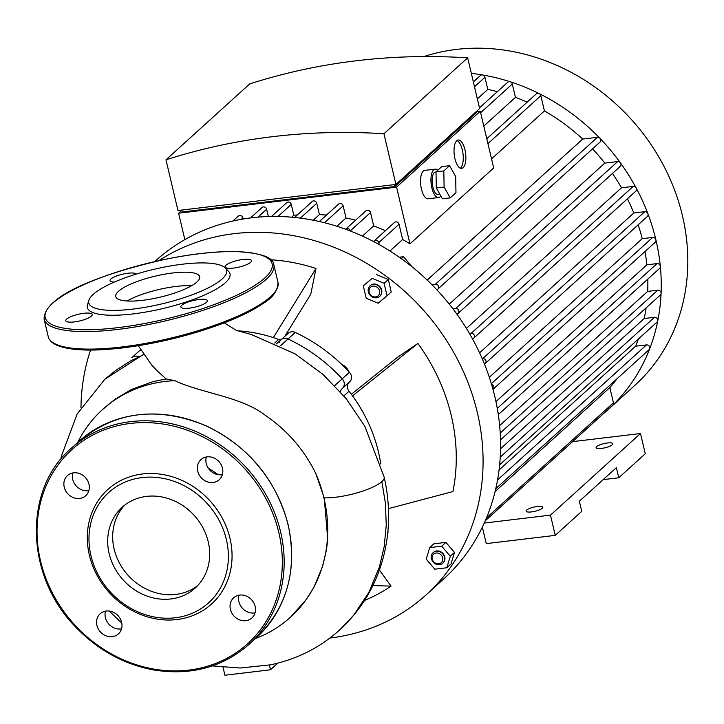 <?xml version="1.0" encoding="UTF-8"?>
<svg xmlns="http://www.w3.org/2000/svg" width="724" height="724" viewBox="0 0 724 724"><rect width="100%" height="100%" fill="white"/><g stroke="black" fill="none" stroke-linecap="round" stroke-linejoin="round"><path stroke-width="1.09" d="M572.594 441.64L640.496 433.522L645.274 453.74L618.767 477.768L616.377 467.659L579.372 501.216L581.761 511.325L555.254 535.362L486.247 543.615L482.347 527.108M618.767 477.768L603.173 479.641M607.454 442.979A8.588 2.145 166.7 0 1 612.812 443.731A8.588 2.145 166.7 0 1 604.947 447.794A8.588 2.145 166.7 0 1 596.096 447.676A8.588 2.145 166.7 0 1 607.454 442.979M537.434 506.465A8.588 2.145 166.7 0 1 542.792 507.207A8.588 2.145 166.7 0 1 534.927 511.28A8.588 2.145 166.7 0 1 526.077 511.162A8.588 2.145 166.7 0 1 537.434 506.465M640.496 433.522L550.475 515.135L484.238 523.063M555.254 535.362L550.475 515.135M372.896 585.589L391.087 586.114A185.996 163.986 47.8 0 1 364.606 600.395M379.421 570.041L391.087 586.114M380.77 464.039A144.501 127.406 -132.2 0 0 352.516 395.865L417.911 343.447A185.996 163.986 47.8 0 1 452.925 491.56L388.435 508.628M351.339 394.263L397.005 357.656L417.911 343.447M280.894 339.891A7.15 6.308 47.8 0 1 278.64 339.456A144.501 127.406 -132.2 0 0 273.337 337.619A144.501 127.406 -132.2 0 0 237.336 330.805M273.337 337.619L315.999 268.477L310.777 294.225L284.758 336.389M270.676 259.762A185.996 163.986 47.8 0 1 315.999 268.477M140.863 349.973A7.15 6.308 -132.2 0 0 139.135 351.04A7.15 6.308 -132.2 0 0 139.08 351.086L131.958 357.547M342.561 388.263L349.457 382.01A7.15 6.308 -132.2 0 0 349.629 381.865A7.15 6.308 -132.2 0 0 349.439 372.263A158.809 140.022 -132.2 0 0 295.256 332.406A7.15 6.308 -132.2 0 0 288.279 333.203L281.039 339.755A7.15 6.308 47.8 0 1 288.025 338.968A158.809 140.022 47.8 0 1 342.208 378.824A7.15 6.308 47.8 0 1 342.398 388.417A7.15 6.308 47.8 0 1 342.226 388.571A7.15 6.308 -132.2 0 0 342.398 388.417A7.15 6.308 -132.2 0 0 342.208 378.824A158.809 140.022 -132.2 0 0 288.025 338.968A7.15 6.308 -132.2 0 0 281.039 339.755A7.15 6.308 47.8 0 0 279.41 342.362M352.516 395.865A144.501 127.406 -132.2 0 0 349.031 391.241A7.15 6.308 47.8 0 1 349.058 382.381M387.63 534.041A158.809 140.022 -132.2 0 0 387.657 533.95A7.15 6.308 -132.2 0 0 387.946 530.801M438.726 563.806A5.72 5.05 47.8 0 1 432.3 556.258A5.72 5.05 47.8 0 1 441.323 555.181A5.72 5.05 47.8 0 1 438.726 563.806M439.54 564.702A7.15 6.308 -132.2 0 0 442.753 563.263A7.15 6.308 -132.2 0 0 442.626 553.724A7.15 6.308 -132.2 0 0 433.142 552.656A7.15 6.308 -132.2 0 0 432.137 560.566A7.15 6.308 -132.2 0 0 439.54 564.702M433.296 552.53A7.15 6.308 47.8 0 1 433.45 552.385A7.15 6.308 47.8 0 1 442.925 553.453A7.15 6.308 47.8 0 1 443.052 562.991A7.15 6.308 47.8 0 1 442.907 563.118M429.685 547.625L433.893 543.814L445.921 542.376L441.712 546.186L450.283 556.249L446.817 567.752L434.789 569.191L426.228 559.127L429.685 547.625L441.712 546.186M445.921 542.376L454.482 552.439L450.283 556.249M454.482 552.439L451.016 563.942L446.817 567.752M379.566 290.903A5.72 5.05 47.8 0 1 372.86 296.505A5.72 5.05 47.8 0 1 370.652 287.166A5.72 5.05 47.8 0 1 379.566 290.903M381.367 290.288A7.15 6.308 -132.2 0 0 376.625 284.794A7.15 6.308 -132.2 0 0 370.055 285.772A7.15 6.308 -132.2 0 0 370.19 295.311A7.15 6.308 -132.2 0 0 379.666 296.369A7.15 6.308 -132.2 0 0 381.367 290.288M370.208 285.636A7.15 6.308 47.8 0 1 370.353 285.5A7.15 6.308 47.8 0 1 376.923 284.523A7.15 6.308 47.8 0 1 381.675 290.016A7.15 6.308 47.8 0 1 379.964 296.098A7.15 6.308 47.8 0 1 379.81 296.234M366.217 298.27L363.276 285.817L372.217 278.351L384.109 283.328L387.05 295.781L378.109 303.247L366.217 298.27M372.217 278.351L363.276 285.817M376.417 274.541L388.308 279.518L384.109 283.328M388.308 279.518L391.25 291.971L387.05 295.781M401.349 258.694L403.53 256.712L399.277 257.219M412.074 266.839L403.53 256.712M158.891 260.649A214.612 189.217 47.8 0 1 234.214 233.653A214.612 189.217 47.8 0 1 456.536 357.584A214.612 189.217 47.8 0 1 426.164 594.838A214.612 189.217 47.8 0 1 329.927 638.034M80.961 407.621A214.612 189.217 47.8 0 1 90.527 350.063M426.164 594.838L443.667 578.974A214.612 189.217 -132.2 0 0 474.039 341.71A214.612 189.217 -132.2 0 0 251.717 217.779A214.612 189.217 -132.2 0 0 155.37 260.993L154.71 261.59M348.407 371.168A9.303 8.199 -132.2 0 0 342.045 364.733M341.828 388.933A7.15 6.308 -132.2 0 0 340.316 391.711A7.15 6.308 47.8 0 1 341.828 388.933M131.849 357.647A7.15 6.308 47.8 0 1 131.904 357.593A7.15 6.308 47.8 0 1 138.528 356.642A7.15 6.308 -132.2 0 0 131.904 357.593A7.15 6.308 -132.2 0 0 131.849 357.647L139.135 351.04M142.628 300.315A43.132 10.797 -13.3 0 0 199.688 276.722A43.132 10.797 -13.3 0 0 155.226 276.134A43.132 10.797 -13.3 0 0 115.731 296.568A43.132 10.797 -13.3 0 0 142.628 300.315M225.245 267.961L228.567 271.346A73.296 18.353 166.7 0 1 205.055 294.768A73.296 18.353 166.7 0 1 133.044 313.917A73.296 18.353 166.7 0 1 87.504 304.695L88.952 300.179A70.816 17.729 166.7 0 1 153.633 269.391A70.816 17.729 166.7 0 1 225.245 267.961A70.816 17.729 166.7 0 1 202.53 290.586A70.816 17.729 166.7 0 1 132.954 309.094A70.816 17.729 166.7 0 1 88.952 300.179M198.856 299.537A13.593 3.403 -13.3 0 0 180.873 306.976A13.593 3.403 -13.3 0 0 189.353 308.153A13.593 3.403 -13.3 0 0 207.326 300.722A13.593 3.403 -13.3 0 0 198.856 299.537M83.767 313.302A13.593 3.403 -13.3 0 0 65.794 320.741A13.593 3.403 -13.3 0 0 74.264 321.918A13.593 3.403 -13.3 0 0 92.247 314.488A13.593 3.403 -13.3 0 0 83.767 313.302M136.302 274.079A13.593 3.403 -13.3 0 0 127.976 273.229A13.593 3.403 -13.3 0 0 110.003 280.659A13.593 3.403 -13.3 0 0 114.311 282.079M243.065 259.464A13.593 3.403 -13.3 0 0 225.083 266.894A13.593 3.403 -13.3 0 0 233.562 268.079A13.593 3.403 -13.3 0 0 251.536 260.64A13.593 3.403 -13.3 0 0 243.065 259.464M255.029 612.875A13.593 11.982 47.8 0 1 242.386 608.223A13.593 11.982 47.8 0 1 239.001 595.191M255.138 606.404A13.593 11.982 -132.2 0 0 246.106 595.97A13.593 11.982 -132.2 0 0 233.635 597.816A13.593 11.982 -132.2 0 0 233.888 615.934A13.593 11.982 -132.2 0 0 251.898 617.952A13.593 11.982 -132.2 0 0 255.138 606.404M121.532 628.839A13.593 11.982 47.8 0 1 120.799 628.948A13.593 11.982 47.8 0 1 105.505 611.156M112.292 636.658A13.593 11.982 -132.2 0 0 118.392 633.925A13.593 11.982 -132.2 0 0 118.148 615.807A13.593 11.982 -132.2 0 0 100.138 613.78A13.593 11.982 -132.2 0 0 98.211 628.812A13.593 11.982 -132.2 0 0 112.292 636.658M88.862 490.628A13.593 11.982 47.8 0 1 72.726 479.415A13.593 11.982 47.8 0 1 72.834 472.944M64.228 487.116A13.593 11.982 -132.2 0 0 73.251 497.56A13.593 11.982 -132.2 0 0 85.722 495.714A13.593 11.982 -132.2 0 0 85.477 477.596A13.593 11.982 -132.2 0 0 67.468 475.568A13.593 11.982 -132.2 0 0 64.228 487.116M222.358 474.663A13.593 11.982 47.8 0 1 209.716 470.012A13.593 11.982 47.8 0 1 206.331 456.98M207.064 456.871A13.593 11.982 -132.2 0 0 200.964 459.604A13.593 11.982 -132.2 0 0 201.218 477.722A13.593 11.982 -132.2 0 0 219.218 479.741A13.593 11.982 -132.2 0 0 221.146 464.718A13.593 11.982 -132.2 0 0 207.064 456.871M229.988 538.357A77.26 68.119 -132.2 0 0 109.623 487.931A77.26 68.119 -132.2 0 0 139.424 614.006A77.26 68.119 -132.2 0 0 229.988 538.357M226.386 539.57A74.4 65.594 -132.2 0 0 110.473 491.017A74.4 65.594 -132.2 0 0 139.18 612.423A74.4 65.594 -132.2 0 0 226.386 539.57M124.709 505.171A54.436 48.001 -132.2 0 0 128.121 575.372A54.436 48.001 -132.2 0 0 197.652 585.635A54.436 48.001 47.8 0 1 114.139 549.064A54.436 48.001 47.8 0 1 124.709 505.171M208.222 541.742A54.436 48.001 -132.2 0 0 172.077 499.931A54.436 48.001 -132.2 0 0 122.112 507.343A54.436 48.001 -132.2 0 0 123.125 579.906A54.436 48.001 -132.2 0 0 195.245 587.997A54.436 48.001 -132.2 0 0 208.222 541.742M460.301 168.203A14.308 5.72 83.2 0 0 463.025 153.859A14.308 5.72 83.2 0 0 456.989 140.547M456.763 140.746A14.308 5.72 -96.8 0 1 458.247 140.022A14.308 5.72 -96.8 0 1 465.623 153.542A14.308 5.72 -96.8 0 1 461.641 168.43A14.308 5.72 -96.8 0 1 454.554 156.855A14.308 5.72 -96.8 0 1 456.763 140.746M450.192 197.878L442.382 198.819L436.31 187.95L436.011 171.859L441.785 166.62L449.595 165.687L455.668 176.547L455.966 192.647L450.192 197.878L444.12 187.018L443.821 170.918L449.595 165.687M436.31 187.95L444.12 187.018M436.011 171.859L443.821 170.918M439.966 194.494L438.228 194.702A11.448 4.579 -96.8 0 1 432.554 185.444A11.448 4.579 -96.8 0 1 434.328 172.556A11.448 4.579 -96.8 0 1 435.513 171.977L436.011 171.914M440.789 195.969A14.308 5.72 -96.8 0 1 438.572 197.543A14.308 5.72 -96.8 0 1 431.477 185.968A14.308 5.72 -96.8 0 1 433.685 169.859A14.308 5.72 -96.8 0 1 435.169 169.135A14.308 5.72 -96.8 0 1 437.794 170.231M438.572 197.543L428.156 198.792A14.308 5.72 -96.8 0 1 421.06 187.217A14.308 5.72 -96.8 0 1 423.269 171.108A14.308 5.72 -96.8 0 1 424.762 170.384L435.169 169.135M394.499 184.611L394.96 186.539L476.682 112.446L476.437 111.442M394.96 186.539L182.204 211.987L181.751 210.06M249.699 83.912A673.573 593.879 47.8 0 1 467.659 57.848L383.937 133.75A673.573 593.879 -132.2 0 0 165.977 159.823L249.699 83.912M165.977 159.823L177.959 210.512L395.919 184.439L479.641 108.537L467.659 57.848M476.501 111.686L480.284 111.234L396.562 187.136L178.602 213.209L181.805 210.304M184.846 239.617L178.602 213.209M243.164 219.01L242.893 217.843A2.86 2.525 -132.2 0 0 238.368 216.042L232.857 221.037M268.351 216.53L266.631 209.263A2.86 2.525 -132.2 0 0 262.106 207.453L250.558 217.924M297.392 214.91A185.281 163.352 -132.2 0 0 293.817 215.245L291.265 204.44A2.86 2.525 -132.2 0 0 286.74 202.63L271.482 216.458M326.443 215.082A185.281 163.352 -132.2 0 0 319.438 214.594L316.759 203.263A2.86 2.525 -132.2 0 0 312.234 201.453L294.577 217.462M355.575 220.214A185.281 163.352 -132.2 0 0 346.009 217.978L343.149 205.851A2.86 2.525 -132.2 0 0 338.624 204.05L319.356 221.517M385.376 230.712A185.281 163.352 -132.2 0 0 373.665 225.915L370.507 212.585A2.86 2.525 -132.2 0 0 365.982 210.775L345.728 229.137A2.86 2.525 47.8 0 1 350.253 230.947L350.262 230.965M396.562 187.136L409.965 243.861A185.281 163.352 -132.2 0 0 402.644 239.472L399.033 224.232A2.86 2.525 -132.2 0 0 394.508 222.431L374.254 240.793A2.86 2.525 47.8 0 1 378.779 242.603L379.267 244.658M409.965 243.861L493.687 167.95L480.284 111.234M383.937 133.75L395.919 184.439M491.542 158.873L544.43 110.926A185.281 163.352 47.8 0 1 582.693 139.071L427.187 280.07M486.79 138.764L536.303 93.876A2.86 2.525 47.8 0 1 540.828 95.686L544.43 110.926M483.795 126.076L515.452 97.369A185.281 163.352 47.8 0 1 527.163 102.156M362.425 236.105L373.665 225.915M479.487 107.867L507.768 82.228A2.86 2.525 47.8 0 1 512.302 84.029L515.452 97.369M477.369 98.889L487.804 89.432A185.281 163.352 47.8 0 1 497.37 91.658M336.886 226.259L346.009 217.978M473.351 81.893L480.41 75.495A2.86 2.525 47.8 0 1 484.935 77.305L487.804 89.432M313.221 220.223L319.438 214.594M291.672 217.191L293.817 215.245M423.929 56.562A199.589 175.968 47.8 0 1 682.451 215.743A199.589 175.968 47.8 0 1 634.876 385.331L608.323 409.404A199.589 175.968 47.8 0 1 603.707 413.431M471.333 73.377A199.589 175.968 47.8 0 1 482.446 74.943A199.589 175.968 47.8 0 1 510.212 81.767A199.589 175.968 47.8 0 1 539.154 93.586A199.589 175.968 47.8 0 1 599.852 138.239A199.589 175.968 47.8 0 1 620.432 162.855A199.589 175.968 47.8 0 1 636.188 188.041A199.589 175.968 47.8 0 1 647.889 213.707A199.589 175.968 47.8 0 1 655.899 239.825A199.589 175.968 47.8 0 1 660.333 266.36A199.589 175.968 47.8 0 1 661.075 293.347A199.589 175.968 47.8 0 1 657.772 320.813A199.589 175.968 47.8 0 1 649.636 348.85A199.589 175.968 47.8 0 1 612.812 405.178A199.589 175.968 47.8 0 1 608.323 409.404M592.549 148.863A185.281 163.352 47.8 0 1 604.821 163.108L449.278 304.125M389.928 251.002L402.644 239.472M612.45 173.461A185.281 163.352 47.8 0 1 621.518 187.797L466.419 328.415M627.418 198.801A185.281 163.352 47.8 0 1 633.817 213.01L479.587 352.841M638.17 224.811A185.281 163.352 47.8 0 1 642.224 238.685L489.324 377.304M644.984 251.527A185.281 163.352 47.8 0 1 646.876 264.812L495.949 401.648M647.799 279.102A185.281 163.352 47.8 0 1 647.672 291.401L499.632 425.612M646.107 307.899A185.281 163.352 47.8 0 1 644.215 318.497L500.556 448.744M638.405 338.995A185.281 163.352 47.8 0 1 635.618 346.208L499.053 470.021M617.029 378.752A185.281 163.352 47.8 0 1 609.825 387.566L495.08 491.596M582.693 139.071L597.418 137.316A2.86 2.525 47.8 0 1 599.979 142.13L437.93 289.048A2.86 2.525 -132.2 0 0 435.368 284.233L431.866 284.65M497.895 412.065A2.86 2.525 47.8 0 1 498.221 414.191M491.569 384.417A2.86 2.525 47.8 0 1 492.972 389.331M484.401 363.928A2.86 2.525 -132.2 0 0 482.718 358.615L482.202 358.679M472.419 338.714L472.455 338.705A2.86 2.525 -132.2 0 0 471.179 333.312L469.478 333.52M456.717 313.908L456.925 313.881A2.86 2.525 -132.2 0 0 455.658 308.487L452.943 308.813M436.681 289.618A2.86 2.525 -132.2 0 0 437.93 289.048M373.674 241.626A2.86 2.525 47.8 0 1 374.254 240.793M609.825 387.566L613.427 402.806A2.86 2.525 47.8 0 1 612.739 405.232L485.216 520.855M635.618 346.208L646.487 344.905A2.86 2.525 47.8 0 1 649.048 349.719L495.768 488.691M646.876 264.812L657.03 263.599A2.86 2.525 47.8 0 1 659.591 268.414L498.293 414.653M642.224 238.685L652.659 237.436A2.86 2.525 47.8 0 1 655.22 242.25L493.171 389.168M644.215 318.497L654.505 317.266A2.86 2.525 47.8 0 1 657.066 322.08L499.641 464.808M647.672 291.401L657.763 290.188A2.86 2.525 47.8 0 1 660.324 295.012L500.51 439.902M604.821 163.108L617.699 161.57A2.86 2.525 47.8 0 1 620.26 166.384L458.211 313.302M621.518 187.797L633.229 186.394A2.86 2.525 47.8 0 1 635.79 191.208L473.74 338.126M633.817 213.01L644.758 211.698A2.86 2.525 47.8 0 1 647.319 216.512L485.279 363.43M381.865 481.614A36.653 9.177 -13.3 0 0 384.182 477.206A36.653 9.177 -13.3 0 0 384.182 477.188C389.132 499.017 389.919 520.674 386.535 542.167C380.688 577.182 365.086 606.431 339.71 629.925L353.665 615.237L368.733 592.621L379.349 567.164L384.182 546.647L386.236 525.307L385.458 503.506L381.865 481.614A36.653 9.177 -13.3 0 1 324.234 497.877L315.809 473.568C304.143 449.713 287.211 430.237 265.029 415.133C241.029 396.499 200.693 393.105 174.909 380.661L166.149 378.978L156.891 370.57L151.768 365.149L138.311 345.719M191.516 285.772A43.132 10.797 -13.3 0 0 127.089 301.003M174.909 380.661A140.04 123.469 -132.2 0 0 165.325 381.43A140.04 123.469 -132.2 0 0 102.455 409.621A140.04 123.469 -132.2 0 0 77.712 442.436M218.15 474.691A68.744 60.608 -132.2 0 0 208.44 468.392M255.5 638.532A140.04 123.469 -132.2 0 0 290.577 617.11A140.04 123.469 -132.2 0 0 315.809 473.568M166.149 378.978L152.909 381.629L131.469 389.476L115.098 399.168L102.455 409.621M290.641 617.056L306.343 599.427L313.908 587.264L322.533 566.684L326.533 549.489L327.737 539.045L324.234 497.877M339.701 629.925C319.908 647.699 296.786 659.338 270.351 664.849L240.187 668.017L212.331 665.908M269.337 664.958L270.477 669.781L224.902 675.23L223.028 667.275M277.826 663.121L270.477 669.781M349.439 372.263L334.705 385.621M280.496 345.791L295.256 332.406M343.918 395.883L349.031 391.241M278.64 339.456L274.695 343.04M117.903 327.646A116.6 29.195 -13.3 0 0 270.948 261.219A116.6 29.195 -13.3 0 0 87.142 283.202A116.6 29.195 -13.3 0 0 117.903 327.646M117.722 329.447A118.03 29.557 166.7 0 1 44.119 319.193C43.639 295.075 104.319 272.83 166.991 258.939C193.489 253.662 216.603 251.21 236.332 251.581C261.065 252.957 273.563 257.391 273.853 264.884A118.03 29.557 166.7 0 1 117.722 329.447M121.867 346.968A118.03 29.557 -13.3 0 0 277.998 282.405C277.907 290.641 272.803 297.763 262.667 303.781C252.739 310.515 239.363 317.085 222.53 323.51C190.575 335.411 157.244 343.556 122.537 347.936C92.391 351.43 70.708 350.624 57.486 345.502C52.363 343.429 49.286 340.497 48.255 336.714A118.03 29.557 -13.3 0 0 121.867 346.968M275.292 291.564A116.6 29.195 166.7 0 1 122.682 347.864M278.812 532.511A130.908 115.424 -132.2 0 0 74.862 447.07A130.908 115.424 -132.2 0 0 125.361 660.704A130.908 115.424 -132.2 0 0 278.812 532.511M280.613 531.905A132.338 116.682 -132.2 0 0 192.738 430.246A132.338 116.682 -132.2 0 0 71.287 448.265C22.761 489.668 25.24 576.657 76.201 627.581C98.129 650.17 123.831 664.27 153.307 669.899C190.584 675.935 222.512 667.419 249.074 644.351A132.338 116.682 -132.2 0 0 280.613 531.905M78.789 441.468C115.541 411.06 158.212 405.938 206.802 426.11C249.074 446.916 276.206 479.858 288.206 524.927C297.618 570.394 287.066 607.934 256.577 637.554A132.338 116.682 -132.2 0 0 288.116 525.108A132.338 116.682 -132.2 0 0 200.24 423.45A132.338 116.682 -132.2 0 0 78.789 441.468L71.287 448.265M540.828 95.686L487.94 143.633M512.302 84.029L480.636 112.736M370.507 212.585L350.253 230.947M484.935 77.305L474.501 86.762M343.149 205.851L324.515 222.748M316.759 203.263L300.36 218.132M291.265 204.44L277.998 216.467M266.631 209.263L257.943 217.146M242.893 217.843L241.246 219.336M399.033 224.232L378.779 242.603M597.418 137.316L435.368 284.233M613.427 402.806L486.474 517.904M646.487 344.905L497.551 479.94M657.03 263.599L497.27 408.436M657.763 290.188L500.212 433.033M654.505 317.266L500.239 457.125M617.699 161.57L455.658 308.487M633.229 186.394L471.179 333.312M644.758 211.698L482.718 358.615M652.659 237.436L491.352 383.684M342.226 388.571L349.629 381.865M143.85 354.588L130.564 360.959L115.632 370.462L104.917 379.204L143.66 354.317M44.119 319.193L48.255 336.714M273.853 264.884L277.998 282.405M256.577 637.554L249.074 644.351M276.505 343.873L281.039 339.755M224.232 322.859L236.169 330.298L251.481 334.579L295.202 353.927L322.967 374.399L346.108 398.562L364.851 426.355L384.182 477.206M104.917 379.204L77.178 413.929L61.368 456.229L60.753 459.342M109.17 611.047L121.786 623.074"/></g></svg>
